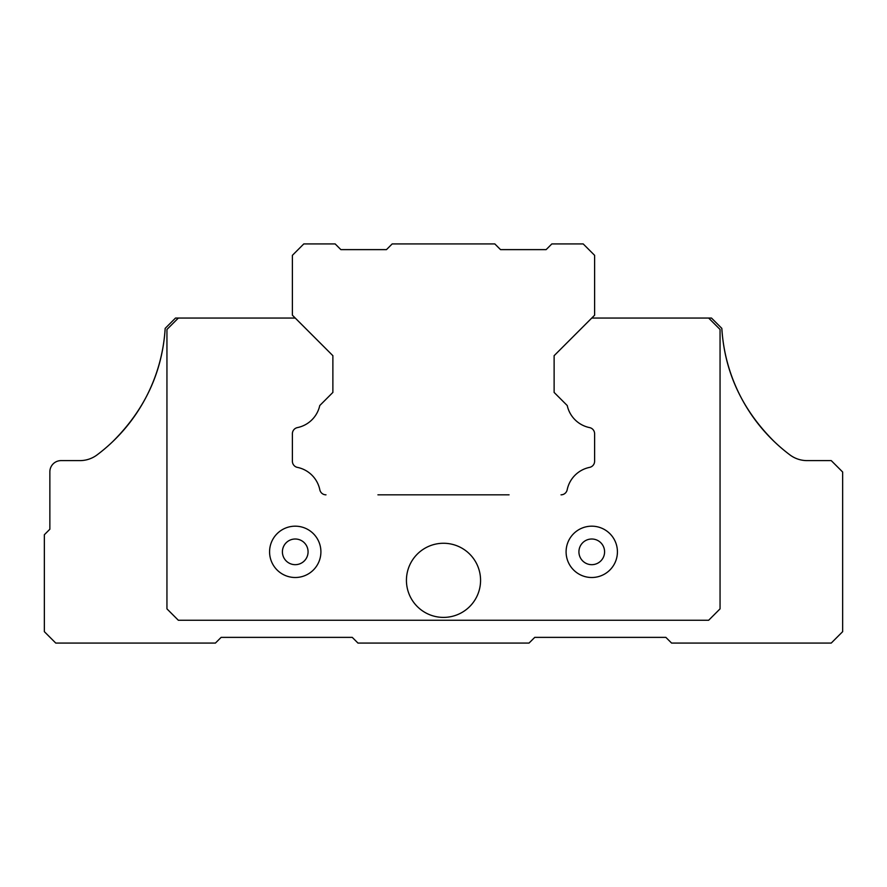<?xml version="1.0" encoding="UTF-8"?>
<svg xmlns="http://www.w3.org/2000/svg" width="887" height="887" viewBox="0 0 887 887"><rect width="100%" height="100%" fill="white"/><g stroke="black" fill="none" stroke-linecap="round" stroke-linejoin="round"><path stroke-width="1.33" d="M591.751 577.504A25.656 25.656 0 0 1 566.094 551.836A25.656 25.656 0 0 1 591.751 526.179A25.656 25.656 0 0 1 617.419 551.836A25.656 25.656 0 0 1 591.751 577.504M295.249 577.504A25.656 25.656 0 0 1 269.581 551.836A25.656 25.656 0 0 1 295.249 526.179A25.656 25.656 0 0 1 320.906 551.836A25.656 25.656 0 0 1 295.249 577.504M295.249 564.675A12.828 12.828 0 0 1 282.41 551.836A12.828 12.828 0 0 1 295.249 539.008A12.828 12.828 0 0 1 308.066 552.246A12.828 12.828 0 0 1 295.249 564.675M443.5 617.396A37.066 37.066 0 0 1 406.434 580.331A37.066 37.066 0 0 1 443.5 543.265A37.066 37.066 0 0 1 480.566 580.331A37.066 37.066 0 0 1 443.5 617.396M292.388 433.754L292.388 461.229L292.388 433.754A6.276 6.276 0 0 1 297.411 427.601A28.794 28.794 0 0 0 319.763 405.536L332.88 392.42L332.88 355.687L295.249 318.056L178.354 318.056L166.944 329.454L166.944 608.859L178.354 620.268L708.646 620.268L720.056 608.859L720.056 329.454L708.646 318.056L711.496 318.056L721.83 328.378A171.069 171.069 0 0 0 789.94 454.909A28.506 28.506 0 0 0 807.048 460.608L831.241 460.608L842.65 472.006L842.65 631.666L831.241 643.075L671.581 643.075L665.882 637.376L534.739 637.376L529.029 643.075L357.971 643.075L352.261 637.376L221.118 637.376L215.419 643.075L55.759 643.075L44.35 631.666L44.35 534.739L49.86 529.229L49.86 471.806A11.209 11.209 0 0 1 61.258 460.608A11.209 11.209 0 0 0 61.059 460.608A11.209 11.209 0 0 1 61.258 460.608L79.952 460.608A28.55 28.55 0 0 0 97.06 454.909A28.55 28.55 0 0 1 79.952 460.608L61.258 460.608L79.952 460.608M591.751 564.675A12.828 12.828 0 0 1 578.923 551.836A12.828 12.828 0 0 1 591.751 539.008A12.828 12.828 0 0 1 604.579 552.246A12.828 12.828 0 0 1 591.751 564.675M112.771 441.56C144.958 409.572 162.421 371.841 165.17 328.378L175.504 318.056L178.354 318.056M708.646 318.056L591.751 318.056L554.12 355.687L554.12 392.42L554.12 355.687L594.612 315.207L594.612 255.334L583.202 243.925L551.836 243.925L546.137 249.624L500.523 249.624L494.824 243.925L392.176 243.925L386.477 249.624L340.863 249.624L335.164 243.925L303.797 243.925L292.388 255.334L292.388 315.207L332.88 355.687L332.88 392.42M589.589 467.382A28.794 28.794 0 0 0 567.17 489.801A28.794 28.794 0 0 1 589.589 467.382A6.276 6.276 0 0 0 594.612 461.229L594.612 433.754A6.276 6.276 0 0 0 589.589 427.601A28.794 28.794 0 0 1 567.236 405.536L554.12 392.42M377.929 494.824L509.071 494.824M807.048 460.608A28.506 28.506 0 0 1 789.94 454.909A171.069 171.069 0 0 1 774.229 441.56C742.02 409.539 724.557 371.819 721.83 328.378M97.06 454.909A171.069 171.069 0 0 0 165.17 328.378M49.86 471.806L49.86 529.229L49.86 471.806M325.984 494.824A6.276 6.276 0 0 1 319.83 489.801A28.794 28.794 0 0 0 297.411 467.382A6.276 6.276 0 0 1 292.388 461.229M561.016 494.824A6.276 6.276 0 0 0 567.17 489.801M594.612 461.229L594.612 433.754"/></g></svg>
